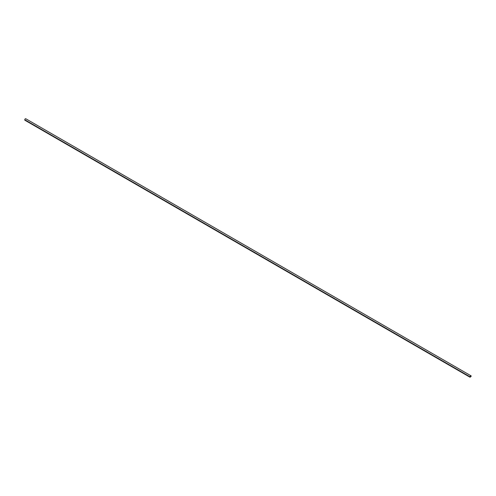 <?xml version="1.0" encoding="UTF-8"?>
<svg xmlns="http://www.w3.org/2000/svg" width="496" height="496" viewBox="0 0 496 496"><rect width="100%" height="100%" fill="white"/><g stroke="black" fill="none" stroke-linecap="round" stroke-linejoin="round"><path stroke-width="0.74" d="M470.072 377.258L470.072 376.836A0.8 0.459 -60 0 1 470.419 376.036A0.8 0.459 -60 0 1 471.033 375.819A0.8 0.459 -60 0 1 471.2 376.185L470.072 377.258L24.8 120.181L24.8 119.765A0.8 0.459 -60 0 1 25.147 118.959A0.8 0.459 -60 0 1 25.767 118.742L471.033 375.819M24.8 119.765L470.072 376.836"/></g></svg>
